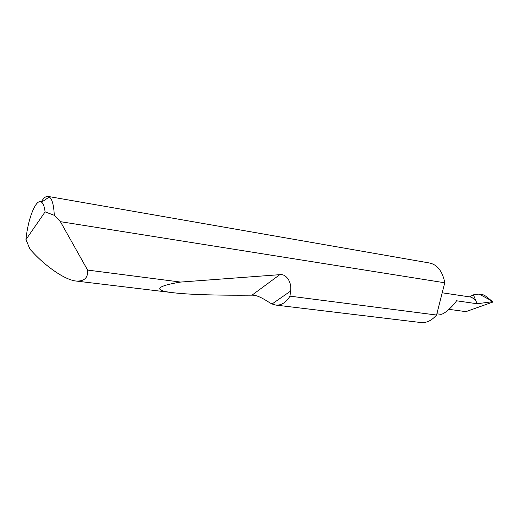 <?xml version="1.0" encoding="UTF-8"?>
<svg xmlns="http://www.w3.org/2000/svg" width="519" height="519" viewBox="0 0 519 519"><rect width="100%" height="100%" fill="white"/><g stroke="black" fill="none" stroke-linecap="round" stroke-linejoin="round"><path stroke-width="0.78" d="M448.987 309.35L465.939 311.647L493.044 301.987L485.518 296.012L482.942 294.669L479.063 294.072L473.399 294.831L477.117 303.758L456.499 300.78C455.267 303.563 444.536 314.689 440.754 314.306L436.862 313.8M41.202 201.949C43.59 197.986 45.854 196.143 48.008 196.409L49.324 196.961C52.185 199.127 53.833 205.239 54.274 215.301L60.412 221.665L87.594 270.081C88.198 277.704 84.415 281.363 76.248 281.058C64.648 279.962 45.743 266.085 33.579 253.084L29.998 249.237L25.95 239.603L45.108 211.882C44.439 206.711 43.259 203.48 41.559 202.176C36.259 197.726 27.922 218.447 25.95 239.603M436.544 315.033C431.717 320.58 426.501 323.078 420.903 322.546L275.816 305.081L272.06 303.991C267.875 302.039 259.247 294.974 252.007 295.162C221.386 295.447 189.831 294.773 172.898 292.69C151.782 290.251 157.257 285.878 180.638 282.07L279.773 274.674C286.28 273.487 292.1 282.511 290.562 291.114L289.978 296.154L436.544 315.033L444.77 282.784L60.412 221.665M289.978 296.154C286.04 302.532 281.324 305.509 275.816 305.081M87.594 270.081L180.638 282.07M48.008 196.409L429.583 263.01C437.063 264.638 442.032 270.717 444.491 281.253L444.77 282.784M492.654 301.786L491.668 301.811L489.534 299.664L492.654 301.786M473.399 294.831L469.5 296.874M479.063 294.072L489.534 299.664M477.117 303.758L491.668 301.811M475.54 299.982L471.297 297.14L442.214 292.794M54.274 215.301L45.108 211.882M290.562 291.114L272.06 303.991M279.773 274.674L252.007 295.162M76.248 281.058L172.898 292.69M492.92 301.863L492.349 301.286M41.559 202.176L49.324 196.961"/></g></svg>
